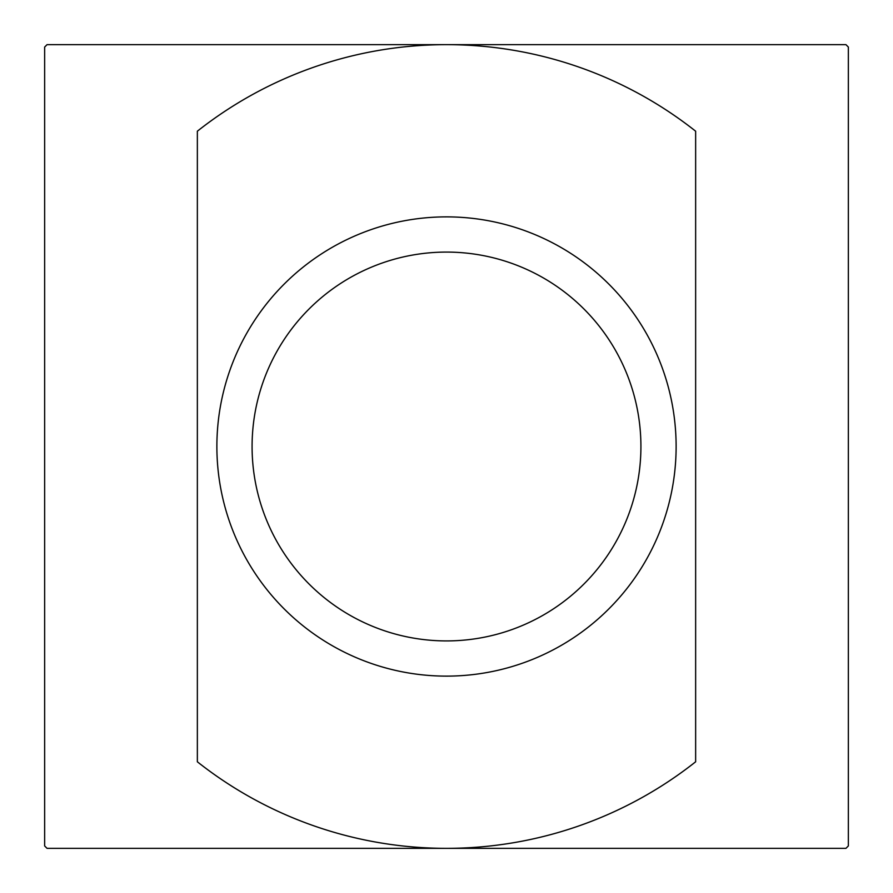 <?xml version="1.0" encoding="UTF-8"?>
<svg xmlns="http://www.w3.org/2000/svg" width="893" height="893" viewBox="0 0 893 893"><rect width="100%" height="100%" fill="white"/><g stroke="black" fill="none" stroke-linecap="round" stroke-linejoin="round"><path stroke-width="1.34" d="M446.5 676.124A229.624 229.624 0 0 1 216.876 446.5A229.624 229.624 0 0 1 446.5 216.876A229.624 229.624 0 0 1 676.124 446.5A229.624 229.624 0 0 1 446.5 676.124M446.5 640.917A194.417 194.417 0 0 1 252.083 446.5A194.417 194.417 0 0 1 446.5 252.083A194.417 194.417 0 0 1 640.917 446.5A194.417 194.417 0 0 1 446.5 640.917M197.353 446.5L197.353 761.796A401.85 401.85 0 0 0 446.5 848.35L845.95 848.35A566.609 566.609 0 0 0 848.35 845.95L848.35 47.05A566.609 566.609 0 0 0 845.95 44.65L446.5 44.65A401.85 401.85 0 0 1 695.647 131.204L695.647 761.796A401.85 401.85 0 0 1 446.5 848.35L47.05 848.35A566.609 566.609 0 0 1 44.65 845.95L44.65 47.05A566.609 566.609 0 0 1 47.05 44.65L446.5 44.65A401.85 401.85 0 0 0 197.353 131.204L197.353 446.5"/></g></svg>
